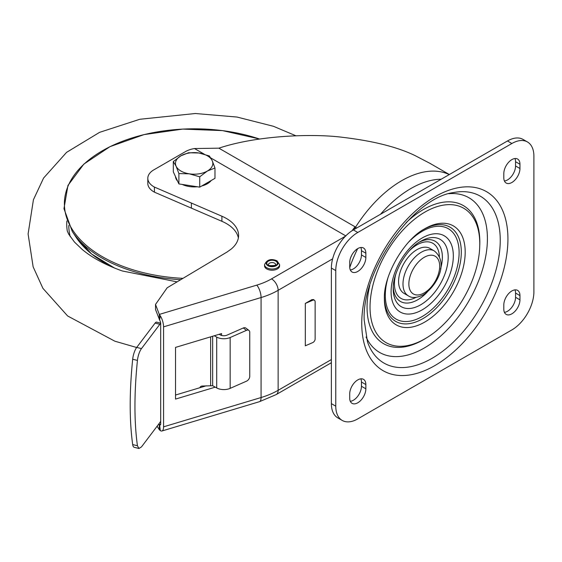 <?xml version="1.0" encoding="UTF-8"?>
<svg xmlns="http://www.w3.org/2000/svg" width="562" height="562" viewBox="0 0 562 562"><rect width="100%" height="100%" fill="white"/><g stroke="black" fill="none" stroke-linecap="round" stroke-linejoin="round"><path stroke-width="0.84" d="M160.683 421.198A6.224 2.03 -75.9 0 1 159.854 422.582L141.476 446.902L138.94 448.49L137.437 445.757C134.121 421.704 134.121 393.26 137.437 360.425A10.376 3.393 -75.9 0 1 141.476 348.609L159.854 324.295A6.224 2.037 -75.9 0 1 160.683 323.487M219.131 334.299L220.283 334.931A5.191 2.993 0 0 0 227.006 335.142L243.304 327.976L246.451 330.358L230.153 337.523L230.153 388.363A10.376 5.992 0 0 1 216.707 387.942L212.661 385.715L202.088 386.052A2.072 1.623 153 0 0 199.896 387.71M160.683 423.65L160.683 323.663A3.112 1.173 -106.7 0 0 159.608 320.003L160.325 315.879A9.343 3.52 73.3 0 1 163.563 326.852L163.563 426.832A9.343 3.52 73.3 0 1 161.933 430.998A9.343 3.52 73.3 0 1 160.325 430.632L159.608 424.914A3.112 1.173 -106.7 0 0 160.142 425.034A3.112 1.173 -106.7 0 0 160.683 423.65M206.275 385.792L175.527 395.037M215.267 387.148L175.527 399.09L175.527 347.4L221.554 333.568L221.554 335.444M313.547 299.581L311.847 299.665L312.641 300.27L305.321 303.431L305.321 345.799L312.641 342.637A3.112 2.037 -52.3 0 0 315.127 339.019L315.127 301.738A3.112 2.037 -52.3 0 0 314.537 300.347L313.547 299.581M305.321 303.431L311.847 299.665M352.037 230.75L355.008 226.767L356.638 228.046M353.484 229.872L355.591 227.118A99.629 57.521 -60 0 1 449.242 174.585M160.325 315.879L159.292 314.425L155.519 304.435L167.181 287.779L226.943 252.085L231.284 249.015A41.511 23.969 -0 0 0 238.597 235.443A41.511 23.969 -0 0 0 221.906 216.23L154.41 187.069A20.759 11.985 180 0 1 147.806 178.302A20.759 11.985 180 0 1 153.883 169.829L185.439 151.607A20.759 11.985 180 0 1 194.501 148.544L218.878 148.171C257.354 135.33 313.132 133.398 343.101 137.381C373.54 141.041 397.496 147.096 414.967 155.548L429.839 163.275L449.34 174.529M441.17 179.243A96.509 55.722 120 0 0 410.857 188.544A96.509 55.722 120 0 0 380.537 214.248M357.699 248.622A96.509 55.722 120 0 0 349.74 267.561M527.451 141.961L523.046 139.418A31.135 17.977 120 0 0 507.486 140.957L353.379 229.928A31.135 17.977 120 0 0 331.369 268.06L331.369 403.635A31.135 17.977 120 0 0 337.818 417.889L342.216 420.425A31.135 17.977 -60 0 1 335.767 406.178L335.767 270.603A31.135 17.977 -60 0 1 357.783 232.471L511.884 143.5A31.135 17.977 -60 0 1 527.451 141.961A31.135 17.977 -60 0 1 533.9 156.215L533.9 291.783A31.135 17.977 -60 0 1 511.884 329.915L357.783 418.887A31.135 17.977 -60 0 1 342.216 420.425M514.954 289.866A11.416 6.589 -60 0 1 515.558 293.055L515.558 297.291A11.416 6.589 -60 0 1 504.416 312.346M514.954 158.526A11.416 6.589 -60 0 1 515.558 161.723L515.558 165.959A11.416 6.589 -60 0 1 504.416 181.006M360.846 378.837A11.416 6.589 -60 0 1 361.45 382.027L361.45 386.263A11.416 6.589 -60 0 1 350.316 401.317M350.316 269.978A11.416 6.589 -60 0 0 361.45 254.923L361.45 250.687A11.416 6.589 -60 0 0 360.846 247.498M519.955 299.834L519.955 295.598A11.416 6.589 120 0 0 517.595 290.371A11.416 6.589 120 0 0 508.8 293.434A11.416 6.589 120 0 0 503.812 304.92L503.812 309.156A11.416 6.589 120 0 0 506.179 314.383A11.416 6.589 120 0 0 514.975 311.327A11.416 6.589 120 0 0 519.955 299.834L515.558 297.291M519.955 164.259A11.416 6.589 120 0 0 517.595 159.032A11.416 6.589 120 0 0 508.8 162.095A11.416 6.589 120 0 0 503.812 173.581L503.812 177.817A11.416 6.589 120 0 0 506.179 183.043A11.416 6.589 120 0 0 514.975 179.988A11.416 6.589 120 0 0 519.955 168.495L519.955 164.259L515.558 161.723M349.712 398.128A11.416 6.589 120 0 0 352.079 403.354A11.416 6.589 120 0 0 360.874 400.292A11.416 6.589 120 0 0 365.855 388.806L365.855 384.57A11.416 6.589 120 0 0 363.495 379.343A11.416 6.589 120 0 0 354.692 382.399A11.416 6.589 120 0 0 349.712 393.892L349.712 398.128M349.712 262.552L349.712 266.788A11.416 6.589 120 0 0 352.079 272.015A11.416 6.589 120 0 0 360.874 268.952A11.416 6.589 120 0 0 365.855 257.466L365.855 253.23A11.416 6.589 120 0 0 363.495 248.004A11.416 6.589 120 0 0 354.692 251.066A11.416 6.589 120 0 0 349.712 262.552M147.806 178.302L147.806 183.381A20.759 11.985 0 0 0 154.41 192.155L221.906 221.316A41.511 23.969 180 0 1 238.358 237.979M155.519 304.435L155.519 309.522L159.608 320.003M159.292 319.511L159.292 314.425L256.764 285.131A60.19 34.753 180 0 0 271.53 278.878A9.343 5.395 60 0 1 278.134 290.322L278.134 390.309A9.343 5.395 60 0 1 276.202 394.58L259.447 401.689A9.343 3.52 -106.7 0 0 261.077 397.531L261.077 297.544L163.563 326.852M159.608 424.914L158.821 423.959M160.648 424.169L159.292 424.577L159.292 429.663L160.325 430.632M157.1 426.228L159.292 429.663M200.395 387.562L200.227 387.232A2.072 1.623 153 0 0 200.17 387.134M160.662 323.157L156.622 322.138A6.224 2.037 104.1 0 0 155.098 323.094L136.721 347.407A10.376 3.393 104.1 0 0 132.681 359.23C129.365 392.058 129.365 420.502 132.681 444.556A10.376 3.393 104.1 0 0 134.185 447.289L138.94 448.49M230.153 388.363L246.451 381.198A4.152 2.698 -52.8 0 0 249.753 376.357L249.753 332.297A4.152 2.698 -52.8 0 0 248.959 330.435A4.152 2.698 -52.8 0 0 246.451 330.358M230.153 337.523A10.376 5.992 180 0 1 216.707 337.102L214.27 335.76M248.959 330.435L245.812 328.053A4.152 2.698 127.2 0 0 243.304 327.976M154.41 192.155L154.41 187.069M312.641 300.27A3.112 2.037 -52.3 0 1 314.537 300.347M434.307 250.933L429.902 248.39A25.943 14.977 120 0 0 416.927 249.676A25.943 14.977 -60 0 0 399.982 272.535A25.943 14.977 -60 0 0 403.959 293.322L408.363 295.865A25.943 14.977 -60 0 1 404.387 275.078A25.943 14.977 -60 0 1 421.331 252.212A25.943 14.977 120 0 1 434.307 250.933C449.34 263.065 436.583 286.177 423.411 294.79C416.892 297.951 411.876 298.317 408.363 295.865M264.547 264.667L264.547 265.854A7.524 4.341 180 0 0 266.753 268.931A7.524 4.341 0 0 0 274.951 269.872A7.524 4.341 0 0 0 279.595 265.854L279.595 264.667L277.052 260.838C271.032 258.33 266.866 259.609 264.547 264.667A7.524 4.341 0 0 0 266.753 267.744A7.524 4.341 0 0 0 274.951 268.685A7.524 4.341 0 0 0 279.595 264.667M211.214 180.5A18.679 10.783 180 0 1 201.73 185.98M197.269 186.76A18.679 10.783 180 0 1 182.228 184.427M177.599 181.133A18.679 10.783 180 0 1 176.103 178.913A18.679 10.783 180 0 1 175.477 176.559M214.979 167.996L214.979 178.33L199.728 187.139L178.892 183.915L173.307 171.881L173.307 161.554L176.103 166.204A18.679 10.783 180 0 1 180.936 155.786A18.679 10.783 180 0 1 198.976 152.997A18.679 10.783 180 0 1 212.19 160.62A18.679 10.783 180 0 1 207.35 171.038A18.679 10.783 180 0 1 189.31 173.834L199.728 176.805L207.35 171.038L214.979 167.996L212.19 160.62L209.394 155.969L198.976 152.997L188.558 152.745L180.936 155.786L173.307 161.554M176.103 166.204A18.679 10.783 0 0 0 189.31 173.834L178.892 173.581L176.103 166.204M178.892 183.915L178.892 173.581M199.728 187.139L199.728 176.805M210.638 336.849L210.638 385.525M163.563 426.832L261.077 397.531A69.533 40.141 0 0 0 278.134 390.309L331.369 359.575M332.627 258.857L278.134 290.322A69.533 40.141 180 0 1 261.077 297.544A9.343 3.52 -106.7 0 0 256.764 285.131M345.89 235.949L271.53 278.878M355.008 226.767L218.878 148.171M351.643 255.38A97.107 56.067 120 0 0 350.456 258.211M361.745 323.396A103.366 59.677 120 0 0 434.833 365.595A103.366 59.677 120 0 0 507.929 238.99A103.366 59.677 120 0 0 434.833 196.791A103.366 59.677 120 0 0 361.745 323.396M367.443 341.738A96.355 55.631 120 0 0 442.975 351.011A96.355 55.631 120 0 0 500.243 240.283A96.355 55.631 120 0 0 453.569 192.555C413.758 197.508 361.886 269.704 364.176 320.003L367.443 341.738M448.799 193.721A89.316 51.571 -60 0 1 487.416 238.625A89.316 51.571 -60 0 1 436.779 339.343A89.316 51.571 -60 0 1 366.066 337.024M369.803 285.503A79.741 46.042 120 0 0 367.056 307.168A79.741 46.042 120 0 0 425.75 338.338L427.148 337.467A77.598 44.798 -60 0 1 370.035 307.14A77.598 44.798 -60 0 1 424.9 212.099A77.598 44.798 -60 0 1 479.772 243.782A77.598 44.798 -60 0 1 479.723 246.402L479.779 244.758A79.741 46.042 120 0 0 479.829 242.06A79.741 46.042 120 0 0 406.052 222.721M384.38 298.724A57.148 32.996 120 0 0 424.788 322.054A57.148 32.996 120 0 0 465.196 252.064A57.148 32.996 120 0 0 424.472 228.917C404.141 239.714 383.565 275.352 384.38 298.352A57.148 32.996 120 0 0 384.38 298.724M423.516 229.493A54.381 31.395 -60 0 1 461.304 252.071A54.381 31.395 -60 0 1 423.179 318.478A54.381 31.395 -60 0 1 384.401 297.242M409.003 241.737A52.189 30.13 -60 0 1 459.112 252.598A52.189 30.13 -60 0 1 422.21 316.518A52.189 30.13 -60 0 1 385.307 295.212A52.189 30.13 -60 0 1 387.752 278.548M391.089 291.875A44.012 25.409 120 0 0 422.21 309.838A44.012 25.409 120 0 0 453.33 255.935A44.012 25.409 120 0 0 422.21 237.965A44.012 25.409 120 0 0 391.089 291.875M393.217 288.903A38.876 22.445 120 0 0 420.706 304.78A38.876 22.445 120 0 0 448.195 257.164A38.876 22.445 120 0 0 420.706 241.295C406.537 248.783 392.62 272.893 393.217 288.903M419.231 242.194A34.753 20.063 -60 0 1 442.364 257.164A34.753 20.063 -60 0 1 440.503 269.079M427.176 292.156A34.753 20.063 -60 0 1 393.26 287.175M415.985 297.361A31.816 18.37 -60 0 1 394.433 283.845A31.816 18.37 -60 0 1 395.697 274.516M409.48 250.638A31.816 18.37 -60 0 1 439.407 256.785M511.884 143.5L507.486 140.957M353.379 229.928L357.783 232.471M335.767 270.603L331.369 268.06M331.369 403.635L335.767 406.178M194.501 148.544L204.28 154.192M210.764 157.936L345.778 235.885M212.661 336.245L212.661 385.715M159.854 324.295L155.098 323.094M136.721 347.407L141.476 348.609M137.437 360.425L132.681 359.23M137.437 445.757L132.681 444.556M216.707 387.942L216.707 337.102M221.906 221.316L221.906 216.23M191.403 208.179L191.382 203.086M519.955 295.598L515.558 293.055M515.558 165.959L519.955 168.495M361.45 386.263L365.855 388.806M365.855 384.57L361.45 382.027M361.45 254.923L365.855 257.466M365.855 253.23L361.45 250.687M424.268 292.886A21.792 12.582 -60 0 1 408.855 283.993A21.792 12.582 -60 0 1 424.268 257.298A21.792 12.582 120 0 1 439.681 266.198A21.792 12.582 120 0 1 424.268 292.886M267.926 265.707A5.866 3.386 0 0 0 276.223 265.707A5.866 3.386 0 0 0 276.223 260.923A5.866 3.386 0 0 0 267.926 260.923A5.866 3.386 0 0 0 267.926 265.707M268.439 264.667A3.632 2.1 180 0 1 269.507 263.185A3.632 2.1 180 0 1 273.462 262.735A3.632 2.1 180 0 1 275.71 264.667L274.987 265.39C270.238 265.875 268.06 265.636 268.439 264.667M275.816 265.475A5.29 3.056 180 0 1 268.334 265.475A5.29 3.056 180 0 1 268.334 261.154A5.29 3.056 180 0 1 275.816 261.154A5.29 3.056 180 0 1 275.816 265.475M182.945 278.359A129.745 74.908 180 0 1 88.754 247.428A129.745 74.908 180 0 1 98.16 153.328A129.745 74.908 180 0 1 259.518 139.025M180.711 279.7A130.265 75.21 180 0 1 88.332 248.762A130.265 75.21 180 0 1 72.287 231.481L76.039 237.206A126.26 72.898 180 0 0 91.585 253.954A126.26 72.898 180 0 0 115.273 268.355M66.871 220.957A127.398 73.552 0 0 0 67.307 231.144M68.803 225.383A125.347 72.365 0 0 0 70.257 236.693M479.723 246.402C478.908 279.736 455.613 320.094 427.148 337.467M331.369 362.729L276.202 394.58M259.447 401.689L161.933 430.998M114.557 268.067L91.648 254.024L76.039 237.206M259.609 139.011L222.489 130.609L182.72 129.091L144.012 134.606L109.997 146.647L83.829 164.111L67.953 185.439L63.963 208.671L72.287 231.481M177.079 281.864L122.284 270.968C105.656 265.053 92.301 257.888 82.228 249.472L74.472 242.067L68.761 234.277L67.271 231.031M136.65 347.499L114.852 341.197L67.637 315.977L42.909 288.334L33.137 266.838L28.1 233.982L33.418 199.77L43.583 178.056L66.604 152.337L99.579 132.351L139.812 119.27L195.365 113.51L237.009 117.051L273.434 126.288L295.879 135.765"/></g></svg>
